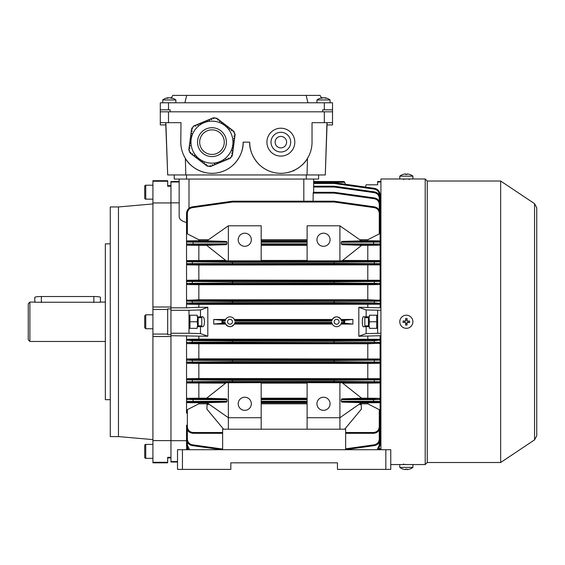 <?xml version="1.0" encoding="UTF-8"?>
<svg xmlns="http://www.w3.org/2000/svg" width="565" height="565" viewBox="0 0 565 565"><rect width="100%" height="100%" fill="white"/><g stroke="black" fill="none" stroke-linecap="round" stroke-linejoin="round"><path stroke-width="0.85" d="M324.331 102.788L324.331 109.836L332.531 109.836L332.531 102.788L160.298 102.788L160.298 111.806L332.531 111.806L332.531 122.676L324.331 122.676L324.331 111.806M324.331 109.836L322.686 109.836L322.686 111.806L170.136 111.806L170.136 109.836L160.298 109.836M321.499 97.893L320.065 95.407L306.159 95.407L307.925 102.788M184.903 102.788L186.669 95.407L172.756 95.407L171.322 97.893M186.669 95.407L306.159 95.407M332.531 109.836L332.531 111.806M144.711 186.238A1.024 1.024 0 0 1 145.735 185.214L145.735 199.155A1.024 1.024 0 0 1 144.711 198.131L144.711 186.238M152.917 199.155L145.735 199.155M152.917 185.214L145.735 185.214M144.711 190.292L144.711 188.392M334.169 321.768A2.458 2.458 0 0 0 336.634 324.232A2.458 2.458 0 0 0 339.092 321.768A2.458 2.458 0 0 0 336.634 319.31A2.458 2.458 0 0 0 334.169 321.768M227.547 321.768A2.458 2.458 0 0 0 230.012 324.232A2.458 2.458 0 0 0 232.469 321.768A2.458 2.458 0 0 0 230.012 319.31A2.458 2.458 0 0 0 227.547 321.768M244.772 397.223A6.561 6.561 0 0 0 238.211 403.784A6.561 6.561 0 0 0 244.772 410.345A6.561 6.561 0 0 0 251.333 403.784A6.561 6.561 0 0 0 244.772 397.223M244.772 246.312A6.561 6.561 0 0 1 238.211 239.751A6.561 6.561 0 0 1 244.772 233.19A6.561 6.561 0 0 1 251.333 239.751A6.561 6.561 0 0 1 244.772 246.312M323.505 410.345A6.561 6.561 0 0 1 316.944 403.784A6.561 6.561 0 0 1 323.505 397.223A6.561 6.561 0 0 1 330.066 403.784A6.561 6.561 0 0 1 323.505 410.345M323.505 233.19A6.561 6.561 0 0 0 316.944 239.751A6.561 6.561 0 0 0 323.505 246.312A6.561 6.561 0 0 0 330.066 239.751A6.561 6.561 0 0 0 323.505 233.19M189 321.768L189 333.251L170.955 333.251L170.955 310.284L189 310.284L189 321.768M207.814 307.289L207.814 336.246L200.483 333.583L200.483 326.69L202.884 326.69C203.845 326.379 204.382 324.734 204.481 321.768C204.382 318.801 203.845 317.163 202.884 316.845L200.483 316.845L200.483 309.952L207.814 307.289L198.845 307.289L198.845 304.38L379.277 304.231L374.334 303.709L334.113 303.511L334.226 302.692L374.454 302.889L380.097 303.405L380.097 283.39L379.277 284.548L374.334 284.018L334.113 283.821L334.226 283.001L380.097 283.39L380.097 263.671L379.277 264.872L379.277 264.491L374.334 264.314L334.113 264.137L187.361 264.491L187.361 264.872L198.845 265.013L379.277 264.872M358.824 336.246L366.155 333.583L366.155 326.69L363.761 326.69C361.861 328.442 361.861 315.101 363.761 316.845L366.155 316.845L366.155 309.952L358.824 307.289L358.824 336.246L380.916 335.709M352.906 324.063L352.906 319.472L340.985 319.472L341.324 320.284L344.707 320.284L344.707 323.251L352.906 324.063L340.985 324.063L341.507 322.431L343.845 322.431L344.622 323.201M225.654 324.063L225.315 323.251L221.932 323.251L222.794 322.431L225.131 322.431A4.923 4.923 0 0 0 234.885 322.431L331.754 322.431L332.277 324.063L234.362 324.063C231.459 327.516 228.557 327.516 225.654 324.063L213.732 324.063L213.732 319.472L221.932 320.284L225.315 320.284L225.654 319.472L213.732 319.472M207.814 336.246L170.955 335.709M339.911 382.675L339.911 417.726L307.106 417.726L307.106 382.675L342.143 382.752L361.671 398.226L341.938 398.855L373.536 398.855L379.277 398.346L380.097 399.519L380.097 379.871L334.226 380.224L334.113 379.405L374.334 379.228L379.277 379.051L379.277 378.67L380.097 379.871L380.097 360.145L334.226 360.534L334.113 359.714L374.334 359.524L379.277 358.987L380.097 360.145L380.097 340.13L374.454 340.646L334.226 340.85L334.113 340.031L374.334 339.826L379.277 339.304L198.845 339.155L198.845 336.246M367.794 339.155L367.794 336.246M331.938 320.284L332.277 319.472L234.362 319.472L234.701 320.284L331.938 320.284L331.754 321.104L234.885 321.104A4.923 4.923 0 0 0 225.131 321.104L222.794 321.104L222.794 322.431M331.938 323.251L234.701 323.251L234.362 324.063M222.024 323.201L221.932 320.284M222.024 320.334L222.794 321.104M380.916 310.284L366.155 309.952M380.916 307.826L358.824 307.289M366.155 333.583L380.916 333.251M377.639 315.206L369.439 315.206L369.439 316.845L366.155 316.845M366.155 326.69L369.439 326.69L369.439 328.329L377.639 328.329M380.916 440.7L380.097 440.7M365.421 187.079L366.155 184.804L377.639 184.804L369.284 184.804M380.097 202.842L380.916 202.842M380.916 181.52L377.639 181.52L377.639 181.994L380.916 181.994M377.639 181.994L377.639 184.804M377.639 310.284L377.639 333.251M380.097 208.231L380.097 194.84C379.807 191.295 377.921 189.127 374.454 188.343L334.226 182.693L374.454 188.343C377.921 189.127 379.807 191.295 380.097 194.84L379.277 194.812C379.023 191.712 377.378 189.812 374.334 189.127L334.113 183.477L313.667 183.477L313.667 186.217L334.113 186.217A0.819 0.819 0 0 1 334.226 186.224L374.454 191.881L334.226 186.224L334.113 187.015L313.667 187.015L313.667 192.291L313.667 179.063L313.667 181.52L343.845 181.52L344.622 182.064L345.42 184.268M339.911 225.809L339.911 260.861L307.106 260.861L307.106 225.809L339.911 225.809L361.388 240.86L341.945 241.41L373.536 241.41L379.277 241.276L379.277 240.874L380.097 241.721L380.097 232.716L379.277 233.882L379.277 213.344C379.023 210.244 377.378 208.344 374.334 207.659L334.113 202.009L334.226 201.211L374.454 206.868C377.921 207.652 379.807 209.82 380.097 213.365L380.097 232.716M380.097 261.404L380.097 261.8L374.454 261.962L334.226 262.118L334.113 261.298L374.334 261.143L379.277 260.981L379.277 260.564L380.097 261.404L380.097 244.377L379.277 245.189L373.536 244.687L341.938 244.687L361.671 245.309L342.143 260.783L339.911 260.861M380.097 307.826L380.097 303.405L379.277 304.231M379.277 339.304L380.097 340.13L380.097 335.709M345.653 432.507L373.536 432.507C377.003 432.147 378.917 430.233 379.277 426.766L379.277 409.653L380.097 410.826L380.097 401.814L379.277 402.661L379.277 402.266L373.536 402.132L341.945 402.132L361.388 402.675L339.911 417.726L339.911 429.209M380.097 435.311L380.097 426.688M367.794 307.289L367.794 304.38M332.277 319.472C335.179 316.026 338.082 316.026 340.985 319.472M177.516 461.548L170.955 461.548L170.955 457.304L170.955 457.918L167.678 457.918M177.516 462.015L170.955 462.015L170.955 461.548M186.542 413.142L186.542 335.709M186.542 340.13L187.361 339.304L192.305 339.826L232.526 340.031L232.413 340.85L192.192 340.646L186.542 340.13M198.845 339.155L187.361 339.304M167.678 185.624L170.955 185.624L170.955 307.007L152.917 307.007L152.917 336.535L170.955 336.535L170.955 440.601L170.955 334.635L167.678 334.635L167.678 308.9L170.955 308.9L170.955 310.284M170.955 440.7L186.542 440.7M179.162 181.994L170.955 181.994L170.955 181.52L179.162 181.52L179.162 179.063L179.162 216.685C179.275 219.312 181.739 221.247 186.542 222.483M228.366 382.675L228.366 417.726L261.178 417.726L261.178 382.675L226.141 382.752L206.613 398.226L226.339 398.855L227.003 399.674L227.003 401.312L226.339 402.132L206.896 402.675L228.366 417.726L228.366 429.209M226.339 402.132L187.361 402.266L187.361 402.661L207.072 402.803M208.52 403.813L198.845 403.813L198.845 402.803M307.106 383.119L261.178 383.119M379.277 398.346L367.794 398.205L367.794 383.119L342.602 383.119M367.794 383.119L379.277 382.978L379.277 382.561L374.334 382.399L334.113 382.237L192.305 382.399L187.361 382.561L187.361 382.978L225.682 383.119M206.635 398.205L198.845 398.205L198.845 383.119M198.845 398.205L187.361 398.346L193.103 398.855L226.339 398.855M209.135 404.243L207.044 404.681L206.896 409.131L223.592 429.209M307.106 402.803L261.178 402.803M307.106 398.205L261.178 398.205M261.178 417.726L261.178 429.209M261.178 260.861L228.366 260.861L228.366 225.809L261.178 225.809L261.178 260.861M307.106 239.722L261.178 239.722M379.277 240.874L367.794 240.739L367.794 239.722L359.764 239.722M367.794 239.722L379.277 233.882M187.361 233.882L186.542 232.716L186.542 213.365C186.838 209.82 188.717 207.652 192.192 206.868L232.413 201.211L232.526 202.009L192.305 207.659C189.268 208.344 187.615 210.244 187.361 213.344L187.361 233.882L198.845 239.722L208.52 239.722M228.366 225.809L206.896 240.86L226.339 241.41L227.003 242.23L227.003 243.868L226.339 244.687L206.613 245.309L226.141 260.783L228.366 260.861M225.682 260.423L187.361 260.564L187.361 260.981L232.526 261.298L232.413 262.118L186.542 261.8L186.542 232.716M379.277 260.564L342.602 260.423M307.106 260.423L261.178 260.423M206.635 245.33L198.845 245.33L198.845 260.423M207.072 240.739L198.845 240.739L198.845 239.722M198.845 240.739L187.361 240.874L187.361 241.276L226.339 241.41M226.339 244.687L193.103 244.687L187.361 245.189L198.845 245.33M307.106 245.33L261.178 245.33M307.106 240.739L261.178 240.739M198.845 403.813L187.361 409.653L187.361 426.766C187.728 430.233 189.642 432.147 193.103 432.507L222.631 432.507M193.103 433.313L222.631 433.313L193.103 433.313C189.148 432.896 186.959 430.707 186.542 426.752C186.959 430.707 189.148 432.896 193.103 433.313L222.631 433.313L193.103 433.313L193.103 432.507M307.106 403.813L261.178 403.813M379.277 409.653L367.794 403.813L359.764 403.813M367.794 403.813L367.794 402.803L361.204 402.803M367.794 402.803L379.277 402.661M367.794 398.205L361.649 398.205M341.945 402.132L341.274 401.312L341.274 399.674L341.938 398.855M359.149 404.243L361.233 404.681L361.388 409.131L344.685 429.209M367.794 260.423L367.794 245.33L361.649 245.33M367.794 240.739L361.204 240.739M367.794 245.33L379.277 245.189M341.938 244.687L341.274 243.868L341.274 242.23L341.945 241.41M380.097 410.826L380.097 426.752C379.68 430.707 377.498 432.896 373.536 433.313L345.653 433.313L373.536 433.313C377.498 432.896 379.68 430.707 380.097 426.752L380.097 413.142M379.277 378.67L198.845 378.522L198.845 363.436L367.794 363.436L379.277 363.288L379.277 362.921L334.113 362.553L334.226 361.734L380.097 362.101L379.277 363.288M367.794 378.522L367.794 363.436M198.845 378.522L187.361 378.67L187.361 379.051L232.526 379.405L232.413 380.224L186.542 379.871L187.361 378.67M187.361 363.288L186.542 362.101L232.413 361.734L232.526 362.553L187.361 362.921L187.361 363.288L198.845 363.436M187.361 382.978L186.542 382.131M227.003 399.674L186.542 399.519L187.361 398.346M187.361 382.561A0.819 0.819 -0 0 1 186.542 381.742L232.413 381.417L232.526 379.405L334.113 379.405L334.113 380.224L232.526 380.224L232.526 381.417L334.113 381.417L334.226 380.224L334.226 381.417L380.097 381.742L379.277 382.978M379.277 358.987L198.845 358.839L198.845 343.746L367.794 343.746L379.277 343.273L232.526 342.877L192.305 343.075L187.361 343.605L198.845 343.746M367.794 358.839L367.794 343.746M198.845 358.839L187.361 358.987L192.305 359.524L334.113 359.714L334.113 360.534L232.526 360.534L232.526 361.734L334.113 361.734L334.226 360.534L334.113 362.553L232.526 362.553L232.526 359.714L232.526 360.534L192.192 360.343L186.542 360.145L187.361 358.987M187.361 343.605L186.542 342.454L192.192 342.256L232.413 342.058L232.526 342.877L232.526 342.058L334.113 342.058L334.113 340.85L232.526 340.85L232.413 342.058L232.526 340.031L334.113 340.031L334.113 342.877L334.113 342.058L374.454 342.256L380.097 342.454L379.277 343.605M379.277 280.247L380.097 281.434L334.226 281.801L334.113 280.982L374.334 280.798L379.277 280.614L379.277 280.247L198.845 280.106L198.845 265.013M367.794 280.106L367.794 265.013M367.794 299.789L367.794 284.696L198.845 284.696L198.845 299.789L187.361 300.269L232.526 300.665L379.277 300.269L367.794 299.789L198.845 299.789M198.845 280.106L187.361 280.247L187.361 280.614L192.305 280.798L334.113 280.982L334.113 281.801L232.526 281.801L232.526 283.001L334.113 283.001L334.226 281.801L334.113 283.821L192.305 284.018L187.361 284.548L198.845 284.696M187.361 264.872L186.542 264.053L186.542 261.8A0.819 0.819 180 0 1 187.361 260.981M187.361 284.548L186.542 283.729L186.542 264.053M187.361 284.209A0.819 0.819 -0 0 1 186.542 283.39L232.413 283.001L232.413 281.801L186.542 281.434L187.361 280.247M170.955 307.826L186.542 307.826L186.542 283.729M379.277 299.937L380.097 301.089L374.454 301.286L334.226 301.484L334.113 303.511L232.526 303.511L232.526 302.692L334.113 302.692L334.113 301.484L232.526 301.484L232.526 303.511L192.305 303.709L187.361 304.231L186.542 303.094L192.192 302.889L232.413 302.692L232.413 301.484L192.192 301.286L186.542 301.089L187.361 299.937M367.794 284.696L379.277 284.548M186.542 307.826L198.845 307.289M187.361 304.231L198.845 304.38M187.361 245.189L186.542 244.377M186.542 261.404L187.361 260.564M186.542 241.721L187.361 240.874M187.361 402.661L186.542 401.814M186.542 410.826L187.361 409.653M179.162 202.842L170.955 202.842M167.678 181.238L167.678 180.701L152.917 180.701L152.917 181.238L167.678 181.238L167.678 186.231L170.955 186.231L170.955 181.994M341.274 401.312L373.536 401.312L373.536 399.674L380.097 399.519L380.097 401.814M380.097 203.442L380.097 194.84M344.707 182.311L313.667 182.311L313.667 182.686L334.113 182.686L334.113 183.477L334.226 182.693A0.819 0.819 0 0 0 334.113 182.686A0.819 0.819 0 0 1 334.226 182.693M334.113 201.204L334.113 202.009L232.526 202.009L232.526 201.204A0.819 0.819 0 0 0 232.413 201.211A0.819 0.819 0 0 1 232.526 201.204L334.113 201.204A0.819 0.819 0 0 1 334.226 201.211M379.277 201.274L379.277 198.35L380.097 198.379C379.807 194.833 377.921 192.665 374.454 191.881C377.921 192.665 379.807 194.833 380.097 198.379L380.097 209.149M379.277 210.187L379.277 204.424C379.023 201.324 377.378 199.424 374.334 198.739L334.113 193.089L313.18 193.089L313.102 201.204M313.18 193.089L313.406 192.291L334.113 192.291L334.113 193.089L334.226 192.298L374.454 197.948C377.921 198.732 379.807 200.9 380.097 204.445L380.097 218.351M187.361 448.335L187.361 448.723L186.542 448.695L186.62 449.712L186.542 439.655M380.097 439.655L380.097 440.1M187.361 429.93L187.361 439.111L186.542 439.09C186.838 442.635 188.717 444.803 192.192 445.587L221.551 449.712L192.192 445.587C188.717 444.803 186.838 442.635 186.542 439.09L186.542 425.184M380.097 425.184L380.097 439.09C379.807 442.635 377.921 444.803 374.454 445.587L345.653 449.634M186.542 435.311L186.542 434.393M380.097 434.393L380.097 445.164L378.26 449.712L380.097 445.164L379.277 445.185L379.277 442.268M380.097 241.721L380.097 244.377M379.277 260.981A0.819 0.819 180 0 1 380.097 261.8L380.097 263.671A0.819 0.819 180 0 1 379.277 264.491M352.906 319.472L344.707 320.284M331.754 322.431A4.923 4.923 0 0 0 341.507 322.431M343.845 322.431L343.845 321.104L341.507 321.104A4.923 4.923 0 0 0 331.754 321.104M221.932 323.251L213.732 324.063M192.305 207.659L192.192 206.868C188.717 207.652 186.838 209.82 186.542 213.365L187.361 213.344M187.361 244.836A0.819 0.819 -0 0 1 186.542 244.016L227.003 243.868M227.003 242.23L186.542 242.095A0.819 0.819 0 0 1 187.361 241.276M187.361 264.491A0.819 0.819 -0 0 1 186.542 263.671L232.413 263.318L232.526 264.137L232.526 263.318L334.113 263.318L334.113 262.118L232.526 262.118L232.413 263.318L232.526 261.298L334.113 261.298L334.113 264.137L334.113 263.318L380.097 263.671M187.361 402.266A0.819 0.819 -0 0 1 186.542 401.447L227.003 401.312M188.378 449.712L186.542 445.164L188.378 449.712M341.274 243.868L380.097 244.016A0.819 0.819 180 0 1 379.277 244.836M379.277 241.276A0.819 0.819 180 0 1 380.097 242.095L341.274 242.23M373.536 402.132L373.536 401.312L380.097 401.447A0.819 0.819 180 0 1 379.277 402.266M345.653 448.829L374.334 444.796L374.454 445.587C377.921 444.803 379.807 442.635 380.097 439.09L379.277 439.111L379.277 429.93M380.019 449.712L380.097 448.695L380.019 449.712M379.277 204.424L380.097 204.445C379.807 200.9 377.921 198.732 374.454 197.948L374.334 198.739M379.277 213.344L380.097 213.365C379.807 209.82 377.921 207.652 374.454 206.868L374.334 207.659M232.413 283.001L232.526 283.821L232.413 283.001M232.413 281.801L232.526 280.982L232.413 281.801M334.226 301.484L334.113 300.665L334.226 301.484M232.413 301.484L232.526 300.665L232.413 301.484M232.413 381.417L232.526 382.237L232.413 381.417M334.226 381.417L334.113 382.237L334.226 381.417M313.667 181.52L343.845 181.52L344.622 182.064M343.845 321.104L344.622 320.334M341.507 321.104L341.324 320.284M307.106 417.726L307.106 429.209M189 333.251L200.483 333.583M200.483 309.952L189 310.284M189 328.329L197.206 328.329L197.206 326.69L200.483 326.69M200.483 316.845L197.206 316.845L197.206 315.206L189 315.206M368.451 316.845L368.451 326.69M369.439 315.206L376.7 315.206L376.7 321.768L369.397 321.768L368.966 316.845M376.7 321.768L376.7 328.329L369.439 328.329M368.966 326.69L369.397 321.768M201.797 317.671L201.797 325.871L201.797 317.671L198.188 317.671M144.711 325.052L144.711 315.821L144.711 327.714L145.735 328.738L145.735 314.797L144.711 315.821M162.755 102.788L162.755 99.956L175.877 99.956A10.664 10.664 0 0 0 170.39 97.752A10.636 7.854 -90 0 0 170.34 97.752L170.34 97.922M162.755 99.956A10.664 10.664 0 0 1 168.25 97.752A10.636 7.854 90 0 1 168.299 97.752A10.636 7.176 90 0 0 166.562 98.246A10.431 6.667 49.4 0 1 167.085 98.225A10.431 6.667 49.4 0 1 167.628 98.246A10.636 7.176 -90 0 1 169.366 97.752A10.636 7.854 90 0 1 171.259 98.246A10.431 6.095 -52 0 1 172.233 98.246A10.636 7.854 -90 0 0 170.39 97.752M169.316 97.752A10.636 7.176 90 0 0 169.274 97.752A10.636 7.854 -90 0 0 168.299 97.922M337.453 469.395L390.761 469.395L390.761 449.712L177.516 449.712L177.516 469.395L230.831 469.395L230.831 462.834L337.453 462.834L337.453 469.395M222.631 449.712L222.631 429.209L345.653 429.209L345.653 449.712M230.831 462.834L337.453 462.834M403.036 174.423L403.036 174.423A10.664 10.664 0 0 0 399.78 176.153L399.78 178.978L412.909 178.978L412.909 176.153A10.664 10.664 0 0 0 409.653 174.423L409.625 174.444A10.636 10.636 -90 0 0 407.075 173.942L407.075 173.942M399.78 176.153L412.902 176.153M403.043 174.444A10.636 10.636 90 0 1 405.614 173.942L405.578 174.444A10.431 9.033 1.4 0 1 407.019 174.444L407.054 173.942A10.636 10.636 90 0 1 409.625 174.444M405.67 174.437L405.635 173.942A10.636 10.636 -90 0 0 405.614 173.942L405.614 174.437M407.019 174.437A10.431 9.033 -1.4 0 0 406.341 174.423M405.635 174.437L405.635 173.942M197.679 316.845L197.249 321.768L189.946 321.768L189.946 315.206L189.395 317.671M198.188 316.845L198.188 326.69M197.206 328.329L189.946 328.329L189.946 321.768M197.206 315.206L189.946 315.206M197.249 321.768L197.679 326.69M316.944 102.788L316.944 99.956L330.066 99.956A10.664 10.664 0 0 0 324.578 97.752A10.636 7.854 -90 0 0 324.529 97.752L324.529 97.922M316.944 99.956A10.664 10.664 0 0 1 322.438 97.752A10.636 7.854 90 0 1 322.488 97.752A10.636 7.176 90 0 0 320.758 98.246A10.431 6.667 49.4 0 1 321.28 98.225A10.431 6.667 49.4 0 1 321.817 98.246A10.636 7.176 -90 0 1 323.554 97.752A10.636 7.854 90 0 1 325.454 98.246A10.431 6.095 -52 0 1 326.429 98.246A10.636 7.854 -90 0 0 324.578 97.752M323.505 97.752A10.636 7.176 90 0 0 323.463 97.752A10.636 7.854 -90 0 0 322.488 97.922M399.787 321.676A6.561 6.561 0 0 0 406.256 328.329A6.561 6.561 0 0 0 412.902 321.859A6.561 6.561 0 0 0 406.433 315.206A6.561 6.561 0 0 0 399.787 321.676M409.625 322.537A10.431 5.219 -89.2 0 0 409.646 321.817A10.431 5.219 -89.2 0 0 409.646 321.097L407.075 321.054L407.111 318.483A10.431 5.219 -179.2 0 0 405.67 318.469L405.635 321.04L403.064 321.005A10.431 5.219 90.8 0 0 403.043 321.725A10.431 5.219 90.8 0 0 403.043 322.446L405.614 322.481L405.578 325.052A10.431 5.219 0.8 0 0 407.019 325.073L407.054 322.502L409.625 322.537M404.526 322.467L404.547 321.026M405.649 319.952L407.09 319.967M408.163 321.075L408.142 322.516M407.04 323.59L405.599 323.568M500.661 462.509L500.661 181.026L534.561 203.675L534.561 439.867L500.661 462.509L427.26 462.509L425.205 464.557L399.78 464.557L399.78 467.389A10.664 10.664 0 0 0 403.036 469.12L403.064 469.098A10.636 10.636 90 0 0 405.614 469.593L405.614 469.593M409.625 469.098L409.646 469.12A10.664 10.664 0 0 0 412.909 467.389L399.787 467.389M407.019 469.105L407.054 469.593A10.636 10.636 90 0 0 407.075 469.593L407.111 469.098A10.431 9.033 -178.6 0 1 405.67 469.098A10.431 9.033 178.6 0 0 406.341 469.12M405.67 469.098L405.635 469.593A10.636 10.636 -90 0 1 403.064 469.098M409.646 469.12L409.646 469.098A10.636 10.636 -90 0 1 407.075 469.593L407.075 469.098M407.054 469.098L407.054 469.593M144.711 457.304L144.711 445.411A1.024 1.024 0 0 1 145.735 444.387L145.735 458.328A1.024 1.024 0 0 1 144.711 457.304M152.917 444.387L145.735 444.387M152.917 458.328L145.735 458.328M144.711 455.143L144.711 453.25M110.267 399.681L105.344 399.681L105.344 243.854L110.267 243.854M118.466 321.768L118.466 206.945L110.267 206.945L110.267 436.59L118.466 436.59L118.466 321.768M170.955 308.9L170.955 202.941L152.917 202.941L152.917 181.238M170.955 333.251L170.955 334.635M152.917 462.297L152.917 440.601L170.955 440.601L170.955 457.304L167.678 457.304L167.678 462.834L152.917 462.834L152.917 462.297L167.678 462.297M152.917 334.07L167.678 334.07M152.917 309.465L167.678 309.465M152.917 440.601L152.917 336.535M152.917 307.007L152.917 202.941M34.811 302.084L34.811 297.367A6.561 0.84 0 0 1 41.372 296.526L93.861 296.526A6.561 0.84 0 0 1 100.422 297.367L100.422 302.084M34.811 302.247L100.422 302.247M28.25 339.812L28.25 303.723L29.889 302.084L29.889 341.451L28.25 339.812M364.842 325.871L364.842 317.671L364.842 325.871L368.451 325.871M275.12 142.154A5.742 5.742 0 0 0 280.862 147.896A5.742 5.742 0 0 0 286.603 142.154A5.742 5.742 0 0 0 280.862 136.412A5.742 5.742 0 0 0 275.12 142.154M290.7 142.154A9.845 9.845 0 0 0 280.862 132.309A9.845 9.845 0 0 0 271.016 142.154A9.845 9.845 0 0 0 280.862 151.999A9.845 9.845 0 0 0 290.7 142.154M266.92 142.154A13.941 13.941 0 0 0 280.862 156.095A13.941 13.941 0 0 0 294.803 142.154A13.941 13.941 0 0 0 280.862 128.213A13.941 13.941 0 0 0 266.92 142.154M327.114 122.676L325.292 174.959L326.966 122.676M165.863 122.676L167.685 174.959L165.714 122.676M167.685 174.959L185.807 174.959L185.362 158.384L183.618 155.107M309.21 155.107L307.466 158.384L307.021 174.959L325.143 174.959M168.497 111.806L168.497 122.676L180.991 122.676L180.8 142.154A31.167 31.167 0 0 0 211.967 173.321A31.167 31.167 0 0 0 243.134 142.154C243.79 151.681 236.516 167.777 220.392 172.156C204.353 176.817 189.755 166.859 185.362 158.384M307.021 174.959L185.807 174.959M307.466 158.384C303.066 166.859 288.468 176.817 272.429 172.156C256.312 167.777 249.038 151.681 249.695 142.154A31.167 31.167 0 0 0 280.862 173.321A31.167 31.167 0 0 0 312.028 142.154L312.028 122.676L324.331 122.676M318.589 174.959L318.589 179.063L174.239 179.063L174.239 174.959L174.239 179.063M165.792 124.929L160.298 124.929L160.298 111.806L160.298 122.676L168.497 122.676M327.036 124.929L332.531 124.929L332.531 122.676M243.134 142.154L249.695 142.154M293.984 170.856L292.995 170.856M234.122 135.953L234.969 135.791L235.167 134.308L234.369 134.06L234.736 133.284L234.087 131.716L233.733 132.182L233.084 131.68L233.578 131.031L232.279 130.028L231.777 130.685L231.127 130.183L231.629 129.533L230.329 128.53L229.828 129.187L229.178 128.686L229.673 128.036L228.373 127.033L227.872 127.69L227.222 127.189L227.723 126.539L226.424 125.536L225.922 126.193L225.273 125.691L225.767 125.042L224.467 124.046L223.754 124.533M190.744 152.55L190.2 152.126L189.847 152.592L189.197 151.025L189.565 150.248L188.766 150L188.964 148.517L189.776 148.623L189.882 147.811L189.07 147.698L189.282 146.074L190.094 146.18L190.2 145.367L189.388 145.262L189.6 143.637L190.419 143.743L190.525 142.931L189.713 142.825L189.925 141.194L190.737 141.299L190.843 140.487L190.031 140.381L190.243 138.757L191.055 138.863L191.161 138.051L190.349 137.945L190.56 136.313L191.38 136.426L191.486 135.607L190.673 135.501L190.885 133.877L191.697 133.983L191.803 133.171L190.991 133.065L191.203 131.44L192.015 131.546L192.121 130.734L191.309 130.621L191.521 128.997L192.34 129.103L192.446 128.29L191.867 128.213L192.898 126.871L193.753 126.8L193.576 125.988L194.953 125.409L195.271 126.172L196.027 125.854L195.716 125.098L197.227 124.47L197.545 125.225L198.301 124.914L197.983 124.159L199.502 123.53L199.819 124.286L200.575 123.968L200.257 123.212L201.776 122.584L202.086 123.34L202.849 123.029L202.531 122.273L204.05 121.645L204.361 122.4L205.116 122.082L204.805 121.327L206.317 120.698L206.635 121.461L207.39 121.143L207.08 120.387L208.591 119.759L208.909 120.514L209.664 120.204L209.354 119.441L210.865 118.812L211.183 119.575L211.939 119.257L211.621 118.502L213.139 117.873L213.45 118.629L214.213 118.318L213.987 117.774L215.668 118L216.162 118.707L216.776 118.142L217.963 119.053L217.461 119.702L218.111 120.204L218.613 119.554L219.912 120.55L219.411 121.2L220.068 121.701L220.562 121.051L221.868 122.047L221.367 122.697L222.017 123.198L222.518 122.549L223.818 123.544L223.316 124.194L224.008 124.639M192.672 154.026L192.149 153.624L191.655 154.28L190.349 153.277L190.808 152.684M196.02 156.675L195.561 157.275L194.254 156.272L194.756 155.622L194.106 155.121L193.604 155.778L192.305 154.775L192.764 154.181M197.969 158.172L197.51 158.765L196.21 157.769L196.712 157.119M198.449 158.454L198.011 158.115M200.483 160.015L199.961 159.613L199.466 160.262L198.16 159.266L198.619 158.673M201.874 161.166L201.415 161.76L200.116 160.764L200.575 160.17M203.824 162.663L203.372 163.257L202.065 162.261L202.567 161.611L201.917 161.11M204.304 162.946L203.866 162.607M231.579 155.34L231.488 156.018L232.067 156.095L231.036 157.437L230.174 157.508L230.358 158.32L228.973 158.892L228.663 158.136L227.907 158.454L228.218 159.21L226.706 159.839L226.388 159.083L225.633 159.394L225.944 160.149L224.432 160.778L224.114 160.022L223.359 160.34L223.669 161.096L222.158 161.724L221.84 160.969L221.085 161.279L221.402 162.035L219.884 162.663L219.573 161.908L218.81 162.219L219.128 162.981L217.61 163.61L217.299 162.847L216.543 163.165L216.854 163.921L215.343 164.549L215.025 163.793L214.269 164.104L214.58 164.867L213.069 165.496L212.751 164.733L211.995 165.051L212.306 165.806L210.794 166.435L210.477 165.679L209.721 165.99L209.947 166.534L208.266 166.308L207.772 165.602L207.157 166.167L205.971 165.255L206.472 164.606L205.822 164.104L205.321 164.754L204.022 163.758L204.481 163.158M231.876 153.588L232.625 153.687L232.406 155.311L231.594 155.206M231.897 152.924L231.841 153.313M232.194 151.145L232.942 151.243L232.731 152.868L231.918 152.762M232.215 150.488L232.13 151.138M232.519 148.708L233.26 148.807L233.048 150.431L232.3 150.332M233.479 141.391L234.221 141.483L234.009 143.114L233.197 143.009L233.091 143.821L233.903 143.927L233.691 145.551L232.879 145.445L232.766 146.257L233.585 146.363L233.366 147.995L232.554 147.882L232.448 148.701M233.479 140.833L233.43 141.215M234.221 135.699L234.051 136.497L234.863 136.61L234.652 138.234L233.839 138.128L233.726 138.941L234.546 139.047L234.327 140.671L233.514 140.565M213.747 118.509L213.393 118.481M200.603 146.865A12.303 12.303 0 0 0 216.678 153.518A12.303 12.303 0 0 0 223.33 137.443A12.303 12.303 0 0 0 207.256 130.79A12.303 12.303 0 0 0 200.603 146.865A12.303 12.303 0 0 0 216.678 153.518A12.303 12.303 0 0 0 223.33 137.443M231.36 134.11A20.997 20.997 0 0 0 203.923 122.76A20.997 20.997 0 0 0 192.573 150.198A20.997 20.997 0 0 0 220.011 161.548A20.997 20.997 0 0 0 231.36 134.11M218.21 120.07L217.56 119.575M220.166 121.567L219.517 121.072M222.116 123.064L221.466 122.57M224.072 124.561L223.415 124.067M226.021 126.059L225.371 125.564M227.978 127.556L227.321 127.061M229.927 129.053L229.277 128.552M231.883 130.55L231.226 130.049M234.214 136.518L234.32 135.706M233.889 138.962L234.002 138.15M233.571 141.398L233.677 140.586M233.253 143.842L233.359 143.03M232.928 146.279L233.041 145.466M232.611 148.722L232.716 147.903M232.293 151.159L232.399 150.347M231.968 153.595L232.081 152.783M227.97 158.603L228.726 158.292M225.696 159.549L226.452 159.231M223.422 160.488L224.178 160.178M221.148 161.428L221.904 161.117M218.874 162.374L219.637 162.056M216.6 163.313L217.363 163.003M214.333 164.26L215.088 163.942M212.059 165.199L212.814 164.888M210.18 165.799L210.54 165.828M205.724 164.238L206.373 164.733M203.767 162.741L204.417 163.236M201.818 161.244L202.468 161.738M199.862 159.747L200.511 160.241M197.912 158.249L198.562 158.744M195.956 156.752L196.606 157.247M194.007 155.255L194.657 155.749M192.051 153.758L192.7 154.252M189.72 147.79L189.614 148.602M190.038 145.346L189.932 146.158M190.363 142.91L190.257 143.722M190.68 140.466L190.575 141.278M190.998 138.03L190.892 138.842M191.323 135.586L191.217 136.405M191.641 133.149L191.535 133.962M191.959 130.713L191.853 131.525M195.963 125.705L195.208 126.016M198.237 124.759L197.482 125.077M200.511 123.82L199.756 124.13M202.786 122.873L202.023 123.191M205.06 121.934L204.297 122.252M207.327 120.995L206.571 121.305M209.601 120.048L208.845 120.366M211.875 119.109L211.119 119.42M408.806 464.55L403.396 464.451M403.396 179.084L408.806 178.992M425.205 464.557L425.205 178.978L412.909 178.978M380.916 449.712L380.916 178.978L399.78 178.978M427.26 462.509L427.26 181.026L425.205 178.978M168.497 102.788L168.497 109.836M344.707 323.251L341.324 323.251M193.103 398.855L193.103 402.132M307.106 402.132L261.178 402.132M261.178 398.855L307.106 398.855M261.178 401.312L307.106 401.312M307.106 399.674L261.178 399.674M193.103 241.41L193.103 244.687M261.178 241.41L307.106 241.41M307.106 244.687L261.178 244.687M261.178 243.868L307.106 243.868M307.106 242.23L261.178 242.23M187.361 439.111C187.615 442.218 189.268 444.111 192.305 444.796L222.631 449.062M374.334 444.796C377.378 444.111 379.023 442.218 379.277 439.111M373.536 398.855L373.536 399.674L341.274 399.674M373.536 244.687L373.536 241.41M373.536 433.313L373.536 432.507M379.277 195.2L379.277 194.812M379.277 198.35C379.023 195.25 377.378 193.35 374.334 192.665L334.113 187.015L334.113 186.217M187.361 448.723L187.446 449.712M379.193 449.712L379.277 448.335M379.277 448.723L380.097 448.695M377.067 449.712L379.277 445.185M187.361 442.268L187.361 445.185L189.572 449.712M187.361 445.192L186.542 445.164M374.334 303.709L374.334 300.467M374.334 284.018L374.334 280.798M374.334 264.314L374.334 261.143M374.334 343.075L374.334 339.826M374.334 362.737L374.334 359.524M374.334 382.399L374.334 379.228M192.305 379.228L192.305 382.399M192.305 359.524L192.305 362.737M192.305 339.826L192.305 343.075M192.305 300.467L192.305 303.709M192.305 280.798L192.305 284.018M192.305 261.143L192.305 264.314M374.454 188.343L374.334 189.127M374.334 192.665L374.454 191.881M379.277 284.209A0.819 0.819 -0 0 0 380.097 283.39M380.097 281.434A0.819 0.819 180 0 0 379.277 280.614M186.542 281.434A0.819 0.819 0 0 1 187.361 280.614M379.277 303.913A0.819 0.819 0 0 0 380.097 303.094M380.097 301.089A0.819 0.819 180 0 0 379.277 300.269M186.542 303.094A0.819 0.819 -0 0 0 187.361 303.913M186.542 301.089A0.819 0.819 0 0 1 187.361 300.269M187.361 339.622A0.819 0.819 180 0 0 186.542 340.441M186.542 342.454A0.819 0.819 -0 0 0 187.361 343.273M380.097 340.441A0.819 0.819 180 0 0 379.277 339.622M380.097 342.454A0.819 0.819 180 0 1 379.277 343.273M379.277 362.921A0.819 0.819 -0 0 0 380.097 362.101M380.097 360.145A0.819 0.819 180 0 0 379.277 359.326M186.542 362.101A0.819 0.819 -0 0 0 187.361 362.921M186.542 360.145A0.819 0.819 0 0 1 187.361 359.326M187.361 379.051A0.819 0.819 180 0 0 186.542 379.871M380.097 379.871A0.819 0.819 180 0 0 379.277 379.051M380.097 381.742A0.819 0.819 180 0 1 379.277 382.561M380.097 399.519A0.819 0.819 180 0 0 379.277 398.699M186.542 399.519A0.819 0.819 0 0 1 187.361 398.699M380.097 426.752L379.277 426.766M186.542 426.752L187.361 426.766M192.192 445.587L192.305 444.796M303.822 201.204L303.822 179.063M189 208.245L189 179.063M182.439 449.712L182.439 469.395M385.839 449.712L385.839 469.395M41.372 296.526L41.372 302.522M93.861 296.526L93.861 302.522M306.287 179.063L306.287 174.959M186.542 179.063L186.542 174.959M225.301 136.624A14.436 14.436 0 0 0 206.437 128.82A14.436 14.436 0 0 0 198.633 147.684A14.436 14.436 0 0 0 217.497 155.488A14.436 14.436 0 0 0 225.301 136.624M377.639 315.821L377.286 315.206M377.639 327.714L377.286 328.329M152.917 314.797L145.735 314.797M152.917 328.738L145.735 328.738M201.797 325.871L198.188 325.871M175.877 102.788L175.877 99.956M409.053 179.55L409.625 178.978M403.636 179.55L403.064 178.978M189 315.821L189.36 315.206M189 327.714L189.36 328.329M330.066 102.788L330.066 99.956M412.909 464.557L412.909 467.389M403.636 463.985L403.064 464.557M118.466 206.945L152.917 203.93M118.466 436.59L152.917 439.605M105.344 341.451L29.889 341.451M105.344 302.084L99.92 302.084M35.312 302.084L29.889 302.084M364.842 317.671L368.451 317.671M500.661 181.026L427.26 181.026M534.561 203.675L536.75 207.765L536.75 435.77L534.561 439.867M399.78 464.557L390.761 464.557"/></g></svg>
